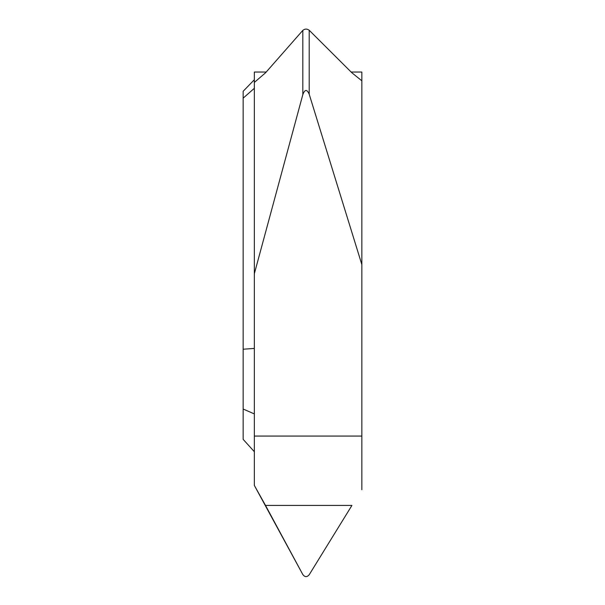 <?xml version="1.0" encoding="UTF-8"?>
<svg xmlns="http://www.w3.org/2000/svg" width="605" height="605" viewBox="0 0 605 605"><rect width="100%" height="100%" fill="white"/><g stroke="black" fill="none" stroke-linecap="round" stroke-linejoin="round"><path stroke-width="0.91" d="M254.342 79.731L243.149 91.287L243.149 349.221L254.342 348.42L254.342 485.414L254.342 436.061L361.851 436.061L361.851 489.732L361.851 72.04L351.15 72.04M361.851 80.805L351.928 72.819L309.2 30.25L309.2 94.214L361.851 264.604L309.2 94.214C306.985 89.117 304.859 89.245 302.825 94.607C304.859 89.245 306.985 89.117 309.2 94.214M266.192 72.04L254.342 72.04L254.342 82.431L265.512 72.819L302.825 30.371C304.875 28.722 307 28.685 309.2 30.25M243.149 349.221L243.149 409.025L254.342 413.926L254.342 273.74L302.825 94.607L302.825 30.371M351.928 505.417L309.2 574.75L351.928 505.417L265.512 505.417L254.342 485.414L302.825 574.553C304.875 577.238 307 577.306 309.2 574.75C307 577.306 304.875 577.238 302.825 574.553L265.512 505.417M254.342 82.431L254.342 273.74L302.825 94.607M243.149 98.161L254.342 88.3M243.149 409.025L243.149 439.359L254.342 451.708M254.342 436.061L254.342 413.926M254.342 348.42L254.342 273.74M361.851 264.604L361.851 436.061"/></g></svg>
